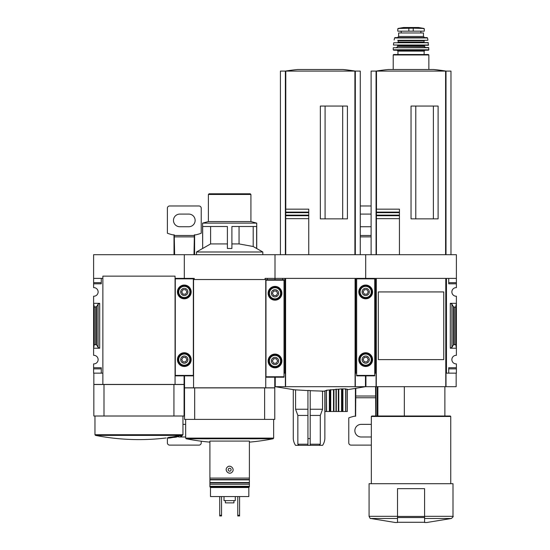 <?xml version="1.0" encoding="UTF-8"?>
<svg xmlns="http://www.w3.org/2000/svg" width="550" height="550" viewBox="0 0 550 550"><rect width="100%" height="100%" fill="white"/><g stroke="black" fill="none" stroke-linecap="round" stroke-linejoin="round"><path stroke-width="0.82" d="M443.754 350.522L443.754 359.611L378.324 359.611L378.324 291.933L443.754 291.933L443.754 301.043M365.468 375.856L365.468 386.684L355.314 386.684L355.314 373.147L355.768 373.147L355.768 278.396L365.695 278.396L365.695 254.705L456.39 254.705L456.39 287.65A4.283 4.283 0 0 0 451.873 291.933A4.283 4.283 0 0 0 456.39 296.209L456.39 303.325L450.299 303.325L451.921 304.178L453.317 306.577L454.328 307.113L455.709 307.113L456.39 303.325L456.39 355.334A4.283 4.283 0 0 0 451.873 359.611A4.283 4.283 0 0 0 456.39 363.894L456.39 373.147L448.717 373.147L448.717 368.864L456.39 368.864M377.871 416.013L377.871 386.684M424.579 522.5L426.834 522.5L424.579 522.5L424.579 522.074M456.39 278.396L446.462 278.396L446.462 373.147L446.009 373.147L446.009 386.684L445.782 278.396L445.782 386.684L365.922 386.684L365.922 375.856M194.232 279.524L194.232 278.396L184.305 278.396L184.305 254.705L275 254.705L275 278.396L275 254.705L365.695 254.705L365.695 278.396L375.623 278.396L375.623 373.147L376.069 373.147L376.069 386.684M446.462 373.147L448.717 373.147L448.717 367.737L456.39 367.737M451.921 347.366L450.299 348.219L456.39 348.219L455.709 344.431L453.317 344.967L451.921 347.366L451.921 304.178M456.39 282.679L448.717 282.679L448.717 278.396L448.717 283.807L456.39 283.807M374.715 373.147L375.623 373.147M445.782 278.396L376.296 278.396L376.296 386.684M443.754 291.933L443.754 359.611L443.754 291.933M433.373 218.859L433.373 106.054M415.779 218.859L415.779 106.054M376.413 254.705L376.413 209.158L399.438 209.158L399.438 212.671L399.438 209.158M376.413 215.139L399.438 215.139L399.438 218.653L399.438 212.671L376.413 212.671M399.438 254.705L399.438 218.653L376.413 218.653L376.413 215.696L399.438 215.696M399.438 212.114L376.413 212.114L376.413 209.158M456.163 373.147L456.163 386.684L446.009 386.684M376.069 254.705L376.069 71.088L371.106 71.088L371.106 254.705M450.973 254.705L450.973 71.088L376.069 71.088A225.603 225.603 0 0 1 388.506 69.486L433.572 69.486L446.029 71.088A225.603 225.603 0 0 0 433.572 69.486M446.009 254.705L446.009 71.088M438.109 218.859L438.109 106.054L411.043 106.054L411.043 218.859L438.109 218.859M397.506 522.074L397.506 522.5L395.251 522.5L397.506 522.5L397.506 488.661L424.579 488.661L424.579 522.273L397.506 522.273M397.506 518.478L370.7 518.478C370.501 518.966 369.964 518.244 369.078 516.312L369.078 483.697L453.001 483.697L453.001 516.312C453.564 516.264 453.028 516.986 451.385 518.478L426.834 522.5M371.332 483.697L371.332 416.467L450.746 416.467L450.746 483.697M371.332 416.467L371.786 416.013L450.299 416.013L450.746 416.467M404.326 416.013L404.326 386.684M455.709 344.431L455.709 307.113M424.016 28.469L418.543 27.507L403.535 27.507L398.062 28.469L399.451 28.469L397.788 28.806L397.788 31.164L424.297 31.164L424.297 28.806L422.627 28.469L424.016 28.469L413.243 28.167L413.243 31.164M398.062 28.469L413.243 28.167M423.452 36.465L398.633 36.465L398.633 32.973L423.452 32.973L423.452 36.465L424.579 37.593M428.862 69.486L428.862 54.966L428.409 54.512L393.669 54.512L424.126 54.512L424.126 51.129L425.026 50.229M428.862 49.775L393.223 49.775L393.669 50.229L428.409 50.229L428.862 49.775L428.581 47.52L393.271 47.74L428.808 47.74M396.598 47.52L397.732 46.393L424.353 46.393L425.48 47.52M424.353 46.393L424.799 45.265L417.808 45.265M404.271 45.265L424.799 45.265M428.622 45.018L393.456 45.018L428.395 45.265L428.141 42.556L393.717 42.756L428.368 42.756M397.732 42.556L398.179 42.109L423.899 42.109L424.353 42.556M423.899 42.109L424.353 40.301L397.732 40.301L398.179 40.755L423.899 40.755M427.714 40.301L424.353 40.301M394.144 40.033L394.57 37.95L427.508 37.95L427.934 40.033M427.508 37.95L427.068 37.593L395.01 37.593L394.57 37.95M310.193 390.699L324.954 391.194L322.554 391.194L322.554 409.248L310.193 409.248M307.938 409.248L295.577 409.248L295.577 389.984L275.227 386.684L285.381 386.684L285.381 373.147L284.928 373.147L284.928 278.396L275 278.396L275 279.751L275 278.396L265.072 278.396L265.072 279.524M307.938 390.596L293.274 389.716L293.274 438.577A13.537 13.537 0 0 0 295.529 445.342L322.603 445.342A13.537 13.537 0 0 0 324.857 438.577L324.857 391.194M310.193 438.577L307.938 438.577L307.938 390.445L310.193 390.555L310.193 445.342M345.221 389.242L347.263 389.159L347.325 411.503L325.016 411.503L325.016 390.72L327.058 390.521M326.59 411.503L326.432 390.266L326.432 411.503L326.432 390.266L341.839 388.871L345.847 388.877L345.861 411.503L345.861 388.877M321.736 391.194L322.554 391.194M298.98 445.342L297.846 444.214L307.938 444.214M297.846 444.214L297.846 415.442L307.938 415.442M310.193 444.214L320.293 444.214L320.293 415.442L322.554 409.248M310.193 415.442L320.293 415.442M295.577 409.248L297.846 415.442M355.314 386.684L285.381 386.684M355.768 373.147L356.668 373.147M284.027 373.147L284.928 373.147M282.673 278.396L282.673 279.751L282.673 278.396M342.684 218.859L342.684 106.054M325.084 218.859L325.084 106.054M308.749 215.696L308.749 218.653L308.749 215.139L308.749 215.696L285.718 215.696L285.718 254.705L285.718 209.158L308.749 209.158L308.749 212.671L308.749 209.158M285.718 215.139L308.749 215.139L308.749 212.671L285.718 212.671M308.749 254.705L308.749 218.653L285.718 218.653M308.749 212.114L285.718 212.114L285.718 209.158M285.381 254.705L285.381 71.088L280.418 71.088L280.418 254.705M360.277 254.705L360.277 71.088L285.381 71.088M355.314 254.705L355.314 71.088M347.421 218.859L347.421 106.054L320.347 106.054L320.347 218.859L347.421 218.859M342.877 69.486L355.334 71.088A225.603 225.603 0 0 0 342.877 69.486L297.811 69.486A225.603 225.603 0 0 0 285.354 71.088M285.601 386.684L285.601 278.396L355.087 278.396L355.087 386.684M319.158 445.342L320.293 444.214M307.938 438.577L307.938 445.342M355.41 388.582L355.389 416.24M355.795 388.52L355.63 416.24L354.179 416.24A49.631 49.631 0 0 0 348.776 417.862L348.776 442.86A2.255 2.255 0 0 0 351.031 445.115L371.332 445.115M375.76 416.013L375.554 386.684M375.994 416.013L375.973 386.684M365.922 377.211L365.468 377.211M365.922 376.454L365.468 376.454M360.277 226.669A6.318 6.318 0 0 0 361.178 226.731L370.205 226.731A6.318 6.318 0 0 0 371.106 226.669M371.106 214.163A6.318 6.318 0 0 0 370.205 214.094L361.178 214.094A6.318 6.318 0 0 0 360.277 214.163M371.106 205.975L360.277 205.975M371.332 424.462A6.318 6.318 0 0 0 370.205 424.359L361.178 424.359A6.318 6.318 0 0 0 354.867 430.678A6.318 6.318 0 0 0 361.178 436.996L370.205 436.996A6.318 6.318 0 0 0 371.332 436.893M356.668 278.396L356.668 375.856L374.715 375.856L374.715 278.396M372.577 291.933A6.882 6.882 0 0 1 362.251 297.887A6.882 6.882 0 0 1 362.251 285.972A6.882 6.882 0 0 1 372.577 291.933M372.577 359.611A6.882 6.882 0 0 1 362.251 365.571A6.882 6.882 0 0 1 362.251 353.657A6.882 6.882 0 0 1 372.577 359.611M369.304 359.611A3.609 3.609 0 0 1 363.887 362.739A3.609 3.609 0 0 1 363.887 356.489A3.609 3.609 0 0 1 369.304 359.611M363.089 359.611L364.389 361.866L366.994 361.866L368.301 359.611L366.994 357.356L364.389 357.356L363.089 359.611M372.013 359.611A6.318 6.318 0 0 1 362.533 365.083A6.318 6.318 0 0 1 362.533 354.145A6.318 6.318 0 0 1 372.013 359.611M369.304 291.933A3.609 3.609 0 0 1 363.887 295.054A3.609 3.609 0 0 1 363.887 288.805A3.609 3.609 0 0 1 369.304 291.933M363.089 291.933L364.389 294.188L366.994 294.188L368.301 291.933L366.994 289.678L364.389 289.678L363.089 291.933M372.013 291.933A6.318 6.318 0 0 1 362.533 297.399A6.318 6.318 0 0 1 362.533 286.461A6.318 6.318 0 0 1 372.013 291.933M196.488 254.705L196.488 251.996L262.817 251.996L256.63 248.483L256.63 226.504L231.907 226.504L231.907 248.483L227.397 248.483L227.397 226.504L202.675 226.504L202.675 248.483L210.609 243.925L227.397 243.925M202.675 248.483L202.579 223.121L256.726 223.121L256.726 248.483M231.907 243.925L239.051 243.925L253.192 246.503L256.63 248.483M239.051 243.925L239.051 226.504M210.609 243.925L210.609 226.504M210.478 487.534L248.827 487.534L248.827 496.554L210.478 496.554L210.478 486.97M212.169 486.97L225.252 486.97M209.914 478.087L209.914 486.97L249.391 486.97L249.391 441.066L209.914 441.066L209.914 478.087L249.391 478.087M227.205 467.28C223.946 470.298 229.123 475.447 232.1 472.134C235.359 469.123 230.189 463.959 227.205 467.28M274.773 419.396L184.532 419.396L184.532 387.901L274.773 387.901L274.773 419.396M267.327 278.396L267.327 279.751L267.327 278.396M274.773 377.211L274.773 387.812L184.532 387.812L184.532 375.856M264.619 419.396L264.619 387.901M194.686 419.396L194.686 387.901M265.753 387.812L265.753 279.524L193.559 279.524L193.559 387.812M249.391 442.131A225.603 225.603 0 0 0 273.103 438.776L186.209 438.776L185.659 438.109L185.659 419.396M248.827 487.534L248.827 486.97M209.914 484.261L249.391 484.261M228.614 468.676A1.464 1.464 0 0 1 231.117 469.707A1.464 1.464 0 0 1 229.096 471.061A1.464 1.464 0 0 1 228.614 468.676M237.772 496.554L237.772 515.955L239.58 515.955L239.58 515.281L237.772 515.281M239.58 496.554L239.58 515.281M219.725 496.554L219.725 515.955L221.533 515.955L221.533 515.281L219.725 515.281M221.533 496.554L221.533 515.281M225.369 500.617L225.369 502.872L233.942 502.872L233.942 500.617M224.015 496.554L224.015 500.617L235.29 500.617L235.29 496.554M202.579 223.121L208.388 221.567L250.917 221.567L256.726 223.121M208.388 221.567L208.388 194.466L250.917 194.466L250.917 221.567M208.388 194.466L209.069 193.792L250.243 193.792L250.917 194.466M253.192 246.503L253.192 226.504M278.272 279.751L280.699 279.751M269.301 279.751L271.728 279.751M265.973 279.751L284.027 279.751L284.027 377.211L265.973 377.211L265.973 279.751M281.882 293.288A6.882 6.882 0 0 1 271.562 299.241A6.882 6.882 0 0 1 271.562 287.327A6.882 6.882 0 0 1 281.882 293.288M281.882 360.965A6.882 6.882 0 0 1 271.562 366.926A6.882 6.882 0 0 1 271.562 355.004A6.882 6.882 0 0 1 281.882 360.965M278.609 360.965A3.609 3.609 0 0 1 273.192 364.093A3.609 3.609 0 0 1 273.192 357.837A3.609 3.609 0 0 1 278.609 360.965M272.394 360.965L273.701 363.22L276.299 363.22L277.606 360.965L276.299 358.71L273.701 358.71L272.394 360.965M281.318 360.965A6.318 6.318 0 0 1 271.844 366.438A6.318 6.318 0 0 1 271.844 355.493A6.318 6.318 0 0 1 281.318 360.965M278.609 293.288A3.609 3.609 0 0 1 273.192 296.409A3.609 3.609 0 0 1 273.192 290.159A3.609 3.609 0 0 1 278.609 293.288M272.394 293.288L273.701 295.543L276.299 295.543L277.606 293.288L276.299 291.026L273.701 291.026L272.394 293.288M281.318 293.288A6.318 6.318 0 0 1 271.844 298.753A6.318 6.318 0 0 1 271.844 287.815A6.318 6.318 0 0 1 281.318 293.288M175.058 278.396L184.305 278.396L184.305 254.705L93.61 254.705L93.61 287.65A4.283 4.283 0 0 1 98.127 291.933A4.283 4.283 0 0 1 93.61 296.209L93.61 348.219L99.701 348.219L98.079 347.366L96.683 344.967L94.291 344.431L93.61 348.219L93.61 355.334A4.283 4.283 0 0 1 98.127 359.611A4.283 4.283 0 0 1 93.61 363.894L93.61 373.147L102.864 373.147M93.61 278.396L102.864 278.396M99.701 303.325L93.61 303.325L94.291 307.113L96.683 306.577L98.079 304.178L99.701 303.325L99.701 348.219M93.61 282.679L101.282 282.679L101.282 278.396L101.282 283.807L93.61 283.807M93.61 367.737L101.282 367.737L101.282 373.147L101.282 368.864L93.61 368.864M175.512 437.078C183.789 435.902 183.789 435.902 175.512 437.078A225.521 204.387 -90 0 0 178.578 436.48L178.578 435.806A224.283 210.753 -90 0 1 177.079 436.04A225.548 204.414 90 0 1 173.319 436.741L173.319 437.415A222.791 94.153 90 0 0 175.072 437.284A224.84 211.282 90 0 0 176.571 437.051L176.571 436.982M178.578 435.964L181.823 435.504A225.603 225.603 0 0 0 182.407 435.387L182.951 434.727L182.951 416.013M178.578 436.48A224.283 210.753 -90 0 1 177.079 436.714L177.079 436.04M177.079 436.714A225.548 204.414 90 0 1 173.319 437.415M175.072 437.284A224.84 211.282 90 0 0 176.571 437.051A222.613 94.078 -90 0 1 175.175 437.181C182.421 436.15 182.421 436.15 175.175 437.181M170.768 437.106A225.356 225.356 0 0 0 172.803 436.81L172.803 437.484A225.356 225.356 0 0 1 170.768 437.786L170.768 437.676A225.252 225.252 0 0 1 170.321 437.738L170.321 437.848A225.356 225.356 0 0 1 168.286 438.123L168.286 438.144A225.376 225.376 0 0 0 170.321 437.869L170.321 437.951A225.459 225.459 0 0 0 170.768 437.889L170.768 437.807A225.376 225.376 0 0 0 172.803 437.504A225.376 225.376 0 0 1 168.286 438.144L168.286 437.442A225.356 225.356 0 0 0 170.321 437.168M170.768 437.676L170.768 437.002A225.252 225.252 0 0 1 170.321 437.064L170.321 437.738M184.078 375.856L184.078 384.429L93.837 384.429L93.837 373.147M103.991 384.519L93.837 384.519L93.837 416.013L184.078 416.013L184.078 384.519L103.991 384.519L103.991 416.013M173.931 384.519L173.931 416.013M182.407 435.387L95.514 435.387L94.964 434.727L94.964 416.013M94.291 344.431L94.291 307.113M102.864 384.429L102.864 276.141L175.058 276.141L175.058 384.429M193.992 254.705L194.37 234.85L195.821 234.85A49.631 49.631 0 0 0 201.224 233.234L201.224 208.23A2.255 2.255 0 0 0 198.969 205.975L169.641 205.975A2.255 2.255 0 0 0 167.386 208.23L167.386 233.234A49.631 49.631 0 0 0 172.796 234.85L174.24 234.85L174.625 254.705M174.006 234.85L174.027 254.705M194.59 254.705L194.611 234.85M184.532 377.211L184.078 377.211M184.532 376.454L184.078 376.454M188.822 226.731A6.318 6.318 0 0 0 195.133 220.413A6.318 6.318 0 0 0 188.822 214.094L179.795 214.094A6.318 6.318 0 0 0 173.477 220.413A6.318 6.318 0 0 0 179.795 226.731L188.822 226.731M185.659 436.996L179.795 436.996A6.318 6.318 0 0 1 178.097 436.762M182.951 424.359L185.659 424.359M167.386 437.786L167.386 442.86A2.255 2.255 0 0 0 169.641 445.115L198.969 445.115A2.255 2.255 0 0 0 201.224 442.86L201.224 441.196M175.285 278.396L175.285 375.856L193.332 375.856L193.332 278.396M191.187 291.933A6.882 6.882 0 0 1 180.867 297.887A6.882 6.882 0 0 1 180.867 285.972A6.882 6.882 0 0 1 191.187 291.933M191.187 359.611A6.882 6.882 0 0 1 180.867 365.571A6.882 6.882 0 0 1 180.867 353.657A6.882 6.882 0 0 1 191.187 359.611M187.914 359.611A3.609 3.609 0 0 1 182.504 362.739A3.609 3.609 0 0 1 182.504 356.489A3.609 3.609 0 0 1 187.914 359.611M181.699 359.611L183.006 361.866L185.611 361.866L186.911 359.611L185.611 357.356L183.006 357.356L181.699 359.611M190.623 359.611A6.318 6.318 0 0 1 181.149 365.083A6.318 6.318 0 0 1 181.149 354.145A6.318 6.318 0 0 1 190.623 359.611M187.914 291.933A3.609 3.609 0 0 1 182.504 295.054A3.609 3.609 0 0 1 182.504 288.805A3.609 3.609 0 0 1 187.914 291.933M181.699 291.933L183.006 294.188L185.611 294.188L186.911 291.933L185.611 289.678L183.006 289.678L181.699 291.933M190.623 291.933A6.318 6.318 0 0 1 181.149 297.399A6.318 6.318 0 0 1 181.149 286.461A6.318 6.318 0 0 1 190.623 291.933M424.579 518.478L451.385 518.478M424.579 516.312L453.001 516.312M445.596 254.705L445.596 71.088M376.482 209.158L376.482 71.088M369.078 516.312L397.506 516.312M450.299 348.219L450.299 303.325M453.317 344.967L453.317 306.577M454.328 344.431L454.328 307.113M424.579 516.436L397.506 516.436M424.579 517.536L397.506 517.536M408.842 28.167L408.842 31.164M393.216 69.486L393.216 54.966L428.862 54.966M397.953 54.512L397.953 51.129L424.126 51.129M397.732 46.393L397.732 45.719L424.353 45.719M354.908 254.705L354.908 71.088M285.787 209.158L285.787 71.088M345.689 411.503L345.689 388.871M342.904 411.503L342.904 389.104M342.581 411.503L342.581 389.104M341.839 411.503L341.839 388.871M341.564 411.503L341.564 388.877M338.772 411.503L338.772 389.221M338.339 411.503L338.339 389.242M336.298 411.503L336.298 389.159M335.981 411.503L335.981 389.18M333.939 411.503L333.939 389.558M333.506 411.503L333.506 389.599M330.715 411.503L330.715 389.661M330.44 411.503L330.44 389.696M329.691 411.503L329.691 390.026M329.374 411.503L329.374 390.067M375.746 396.034L355.644 396.034M375.76 397.76L355.63 397.76M365.922 377.74L365.468 377.74M371.106 236.878L360.277 236.878M371.106 235.496L360.277 235.496M356.668 375.402L374.715 375.402M356.668 278.843L374.715 278.843M371.271 359.611A5.576 5.576 0 0 1 362.904 364.444A5.576 5.576 0 0 1 362.904 354.784A5.576 5.576 0 0 1 371.271 359.611M371.271 291.933A5.576 5.576 0 0 1 362.904 296.759A5.576 5.576 0 0 1 362.904 287.1A5.576 5.576 0 0 1 371.271 291.933M185.659 438.109L273.646 438.109L273.646 419.396M209.914 479.504L249.391 479.504M209.914 479.868L249.391 479.868M209.914 482.556L249.391 482.556M209.914 482.928L249.391 482.928M209.914 486.289L249.391 486.289M265.973 376.757L284.027 376.757M265.973 280.197L284.027 280.197M280.576 360.965A5.576 5.576 0 0 1 272.216 365.791A5.576 5.576 0 0 1 272.216 356.139A5.576 5.576 0 0 1 280.576 360.965M280.576 293.288A5.576 5.576 0 0 1 272.216 298.114A5.576 5.576 0 0 1 272.216 288.454A5.576 5.576 0 0 1 280.576 293.288M94.964 434.727L182.951 434.727M95.672 344.431L95.672 307.113M96.683 344.967L96.683 306.577M98.079 347.366L98.079 304.178M184.532 396.034L184.078 396.034M184.532 397.76L184.078 397.76M184.532 377.74L184.078 377.74M194.363 236.878L174.254 236.878M194.37 235.496L174.24 235.496M175.285 375.402L193.332 375.402M175.285 278.843L193.332 278.843M189.881 359.611A5.576 5.576 0 0 1 181.521 364.444A5.576 5.576 0 0 1 181.521 354.784A5.576 5.576 0 0 1 189.881 359.611M189.881 291.933A5.576 5.576 0 0 1 181.521 296.759A5.576 5.576 0 0 1 181.521 287.1A5.576 5.576 0 0 1 189.881 291.933M377.197 416.013L377.197 386.684M370.7 518.478L395.251 522.5M444.881 416.013L444.881 386.684M393.216 54.966L393.669 54.512M397.953 51.129L397.052 50.229M393.223 49.775L393.271 47.74M397.732 45.719L397.279 45.265M393.456 45.018L393.717 42.756M398.179 42.109L398.179 40.755M398.633 36.465L397.506 37.593M401.204 31.164L401.204 32.973M420.874 31.164L420.874 32.973M403.535 27.507L403.934 27.802M418.488 27.5L403.597 27.5L418.488 27.5M365.468 386.684L347.325 389.73M275.227 377.211L275.227 386.684M347.325 411.503L347.325 389.173M324.954 411.503L324.954 390.734M202.579 248.483L196.488 251.996M186.209 438.776A225.603 225.603 0 0 0 209.914 442.131M273.103 438.776L273.646 438.109M262.817 254.705L262.817 251.996M180.696 436.397A225.603 225.603 0 0 0 181.823 436.178L181.823 435.504M95.514 435.387A225.603 225.603 0 0 0 166.031 437.979"/></g></svg>

